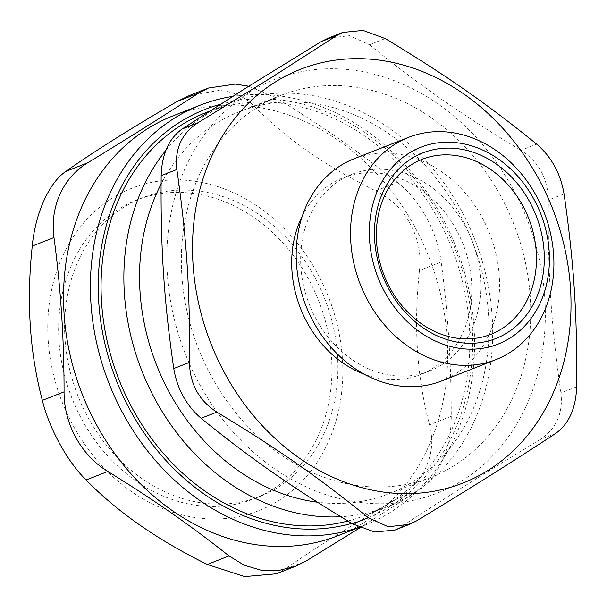 <?xml version="1.0" encoding="UTF-8"?>
<svg xmlns="http://www.w3.org/2000/svg" width="607" height="607" viewBox="0 0 607 607"><rect width="100%" height="100%" fill="white"/><g stroke="black" fill="none" stroke-linecap="round" stroke-linejoin="round"><path stroke-width="0.46" stroke-dasharray="3.04 2.28" d="M191.008 190.295A160.476 132.622 -111.4 0 1 333.349 326.801A160.476 132.622 -111.4 0 1 259.925 496.45A160.476 132.622 -111.4 0 1 77.817 395.582A160.476 132.622 -111.4 0 1 142.577 197.73A160.476 132.622 -111.4 0 1 191.008 190.295M220.144 104.366A219.848 181.69 -111.4 0 1 460.766 265.107A219.848 181.69 -111.4 0 1 351.749 523.386M347.834 521.026A216.547 178.959 68.6 0 0 364.648 515.563A216.547 178.959 68.6 0 0 452.033 248.574A216.547 178.959 68.6 0 0 206.289 112.454M359.041 527.301A225.554 186.402 68.6 0 0 364.951 525.116A225.554 186.402 68.6 0 0 468.156 286.663A225.554 186.402 68.6 0 0 268.082 94.791A225.554 186.402 68.6 0 0 232.633 96.407M173.132 115.808A225.554 186.402 -111.4 0 1 241.207 105.352A225.554 186.402 -111.4 0 1 441.274 297.225A225.554 186.402 -111.4 0 1 338.076 535.67M276.39 573.797L284.744 569.351L306.452 560.822M360.034 527.741L417.563 490.995L395.855 499.523C349.495 526.459 312.461 549.737 284.744 569.351M184.217 180.15A173.253 143.184 -111.4 0 1 328.235 442.124A173.253 143.184 -111.4 0 1 73.379 426.038A173.253 143.184 -111.4 0 1 184.217 180.15M254.5 106.422C285.578 138.244 325.974 166.409 375.695 190.901L397.403 182.381C360.399 152.881 320.003 124.723 276.208 97.894L254.5 106.422C244.985 96.877 233.194 91.543 219.127 90.42L189.559 95.466M419.452 270.502C413.488 325.602 416.85 377.038 429.536 424.809L451.244 416.281C451.274 363.517 447.913 312.081 441.16 261.974L419.452 270.502C423.542 238.058 405.248 204.779 375.695 190.901M395.855 499.523C423.504 484.272 437.586 453.042 429.536 424.809M451.244 416.281C451.517 448.338 438.201 477.868 417.563 490.995M397.403 182.381C420.052 200.052 437.351 231.517 441.16 261.974M248.771 86.217L276.208 97.894M185.036 192.639A160.476 132.622 -111.4 0 1 327.378 329.146A160.476 132.622 -111.4 0 1 253.954 498.795A160.476 132.622 -111.4 0 1 71.846 397.926A160.476 132.622 -111.4 0 1 136.605 200.075A160.476 132.622 -111.4 0 1 185.036 192.639M441.456 364.974A105.739 87.385 -111.4 0 1 429.369 371.082A105.739 87.385 -111.4 0 1 312.605 312.135A105.739 87.385 -111.4 0 1 339.958 180.355A105.739 87.385 -111.4 0 1 352.045 174.247A105.739 87.385 -111.4 0 1 468.801 233.194A105.739 87.385 -111.4 0 1 441.456 364.974M354.207 158.708A119.412 98.691 -111.4 0 1 486.07 225.273A119.412 98.691 -111.4 0 1 455.182 374.102A119.412 98.691 -111.4 0 1 441.532 380.999M165.901 150.308A216.547 178.959 -111.4 0 1 204.354 116.005A216.547 178.959 -111.4 0 1 229.105 103.494A216.547 178.959 -111.4 0 1 474.849 239.613A216.547 178.959 -111.4 0 1 387.463 506.595A216.547 178.959 -111.4 0 1 340.732 516.716M395.058 530.01L401.007 526.952L416.713 520.783M555.602 433.497L539.896 439.665C556.232 428.937 563.243 413.375 560.944 392.972L576.65 386.803M564.047 193.914L548.341 200.082C547.673 272.042 551.141 325.132 560.944 392.972M548.341 200.082C547.893 178.412 538.781 161.834 520.988 150.339L536.702 144.17M385.202 38.567L369.496 44.736L349.579 35.699L328.19 38.173M369.496 44.736C419.164 85.056 460.857 114.124 520.988 150.339M539.896 439.665C484.333 473.354 446.099 497.376 401.007 526.952M249.401 92.256A222.245 183.671 -111.4 0 1 544.813 298.181A222.245 183.671 -111.4 0 1 273.977 468.384A222.245 183.671 -111.4 0 1 249.401 92.256M257.603 107.181A205.151 169.543 -111.4 0 1 281.056 95.329A205.151 169.543 -111.4 0 1 513.863 224.287A205.151 169.543 -111.4 0 1 431.076 477.216A205.151 169.543 -111.4 0 1 204.536 362.857A205.151 169.543 -111.4 0 1 257.603 107.181M161.083 184.141A205.151 169.543 -111.4 0 1 215.796 123.608A205.151 169.543 -111.4 0 1 239.241 111.756A205.151 169.543 -111.4 0 1 472.056 240.706A205.151 169.543 -111.4 0 1 389.269 493.643A205.151 169.543 -111.4 0 1 317.423 502.201M302.256 216.138A105.739 87.385 -111.4 0 1 330.997 183.875A105.739 87.385 -111.4 0 1 343.084 177.768A105.739 87.385 -111.4 0 1 463.08 244.234A105.739 87.385 -111.4 0 1 420.408 374.602A105.739 87.385 -111.4 0 1 364.382 374.276M364.951 525.116L359.2 527.369M142.577 197.73L136.605 200.075M259.925 496.45L253.954 498.795M229.105 103.494L209.521 111.187M387.463 506.595L364.648 515.563M281.056 95.329L239.241 111.756M431.076 477.216L389.269 493.643M352.045 174.247L343.084 177.768M429.369 371.082L420.408 374.602"/><path stroke-width="0.91" d="M501.534 328.941A94.024 77.704 -111.4 0 1 376.552 241.821A94.024 77.704 -111.4 0 1 491.131 169.808A94.024 77.704 -111.4 0 1 501.534 328.941M351.749 523.386A219.848 181.69 -111.4 0 1 299.501 528.826A219.848 181.69 -111.4 0 1 102.56 332.461A219.848 181.69 -111.4 0 1 220.144 104.366M209.521 111.187L206.289 112.454A216.547 178.959 68.6 0 0 181.539 124.966A216.547 178.959 68.6 0 0 121.188 385.073A216.547 178.959 68.6 0 0 347.834 521.026M232.633 96.407A225.554 186.402 68.6 0 0 200.007 105.246A225.554 186.402 68.6 0 0 96.809 343.699A225.554 186.402 68.6 0 0 296.876 535.571A225.554 186.402 68.6 0 0 359.041 527.301M359.2 527.369L338.076 535.67A225.554 186.402 -111.4 0 1 82.112 393.897A225.554 186.402 -111.4 0 1 173.132 115.808L200.007 105.246M207.306 564.464L244.712 576.589L276.39 573.797L295.283 566.384L278.006 570.641L261.154 570.254L244.249 565.231L229.014 555.936L207.306 564.464C157.585 539.964 117.189 511.807 86.111 479.978L107.818 471.457C81.179 455.341 63.879 423.883 64.061 391.856L42.353 400.385C49.19 428.534 67.483 461.813 86.111 479.978M360.034 527.741L306.452 560.822L295.275 566.377M42.353 400.385C29.675 352.606 26.313 301.171 32.27 246.078L53.977 237.549C49.713 207.063 63.029 177.532 87.658 162.835L65.951 171.364C49.228 182.32 35.145 213.558 32.27 246.078M65.951 171.364C93.668 151.75 130.702 128.472 177.062 101.536L198.77 93.008L208.444 88.045L235.213 84.107L248.771 86.217M189.559 95.466L177.062 101.536M198.77 93.008C165.127 114.951 128.092 138.229 87.658 162.835M53.977 237.549C60.738 287.65 64.099 339.085 64.061 391.856M107.818 471.457C151.613 498.279 192.009 526.444 229.014 555.936M495.889 359.648L441.532 380.999A119.412 98.691 -111.4 0 1 309.669 314.426A119.412 98.691 -111.4 0 1 340.565 165.605A119.412 98.691 -111.4 0 1 354.207 158.708L408.564 137.357A119.412 98.691 68.6 0 0 394.914 144.254A119.412 98.691 68.6 0 0 364.025 293.075A119.412 98.691 68.6 0 0 495.889 359.648A119.412 98.691 68.6 0 0 509.531 352.743A119.412 98.691 68.6 0 0 540.427 203.922A119.412 98.691 68.6 0 0 408.564 137.357M507.255 332.742A99.723 82.415 68.6 0 0 496.223 163.966A99.723 82.415 68.6 0 0 374.694 240.342A99.723 82.415 68.6 0 0 507.255 332.742M510.138 337.993A105.739 87.385 -111.4 0 1 369.587 240.015A105.739 87.385 -111.4 0 1 498.446 159.042A105.739 87.385 -111.4 0 1 510.138 337.993M340.732 516.716A216.547 178.959 -111.4 0 1 149.102 387.494A216.547 178.959 -111.4 0 1 165.901 150.308M342.75 32.444L328.182 38.165L321.103 41.678L336.809 35.51L342.75 32.452L363.047 30.411L385.202 38.567C445.333 74.775 487.034 103.843 536.702 144.17C551.437 156.856 560.549 173.443 564.047 193.914C573.85 261.754 577.318 314.851 576.65 386.803C575.906 408.397 568.888 423.967 555.602 433.497C510.502 463.073 472.276 487.095 416.713 520.783L409.619 524.289L388.23 526.762L368.312 517.725L352.606 523.894L374.762 532.051L395.058 530.01M352.606 523.894C292.475 487.687 250.774 458.619 201.114 418.291L216.82 412.123C276.951 448.338 318.652 477.406 368.312 517.725M336.809 35.51L271.261 77.62L197.912 122.796L182.206 128.965L247.755 86.854L321.103 41.678M275.085 82.165A222.245 183.671 -111.4 0 1 570.497 288.097A222.245 183.671 -111.4 0 1 299.661 458.293A222.245 183.671 -111.4 0 1 275.085 82.165M182.206 128.965C168.921 138.495 161.91 154.064 161.159 175.658L176.865 169.49C174.566 149.087 181.584 133.525 197.912 122.796M176.865 169.49C186.668 237.329 190.135 290.419 189.467 362.371L173.761 368.548C177.259 389.019 186.372 405.605 201.114 418.291M216.82 412.123C199.035 400.628 189.915 384.049 189.467 362.371M173.761 368.548C163.958 300.7 160.491 247.61 161.159 175.658M317.423 502.201A205.151 169.543 -111.4 0 1 161.083 184.141M364.382 374.276A105.739 87.385 -111.4 0 1 302.256 216.138M189.551 95.458L208.436 88.038M395.066 530.017L409.626 524.296"/></g></svg>
